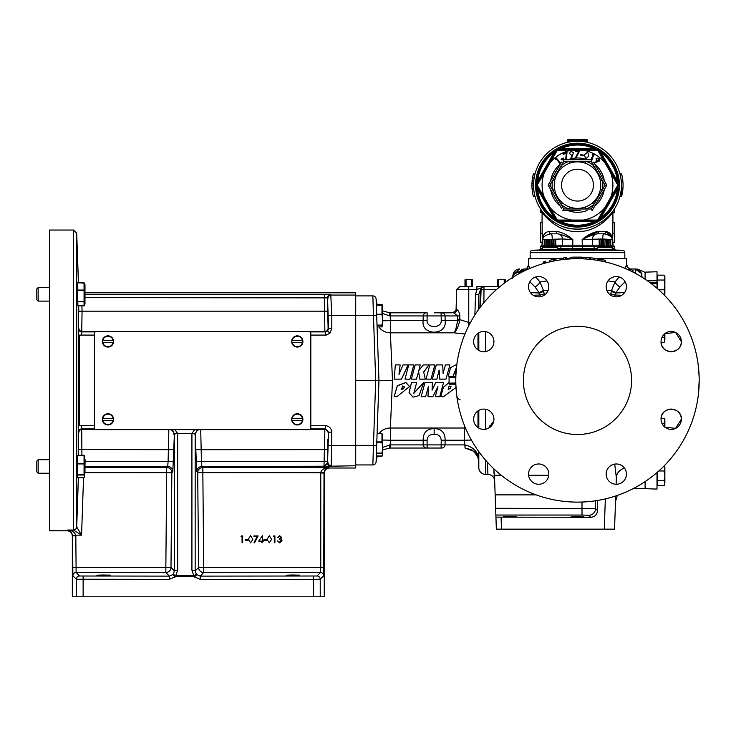 <?xml version="1.0" encoding="UTF-8"?>
<svg xmlns="http://www.w3.org/2000/svg" width="736" height="736" viewBox="0 0 736 736"><rect width="100%" height="100%" fill="white"/><g stroke="black" fill="none" stroke-linecap="round" stroke-linejoin="round"><path stroke-width="1.1" d="M451.021 386.363L450.193 388.59L448.233 389.086M450.193 388.847L451.021 386.455L449.135 386.032L448.16 389.298L450.193 388.59M449.07 382.508L443.385 387.467L440.754 396.557L443.468 396.695L455.989 387.44M455.786 385.029L455.354 384.192M455.786 384.891L455.428 384.192M396.897 396.695L409.492 386.602L405.904 382.518L397.311 385.876L394.183 396.557L396.897 396.695M409.492 386.51L405.904 382.453L397.311 385.71L394.284 396.216M456.844 364.338L450.616 367.623L448.638 374.734L449.07 377.163M448.638 374.826L449.07 377.264M519.644 271.685A6.762 5.768 -90 0 1 524.262 268.98L526.231 268.98M519.653 268.98L514.234 274.142L519.653 268.98C515.688 269.312 513.434 271.492 512.891 275.503L513.259 275.494M540.564 208.969L540.436 212.299L542.064 212.299L541.622 210.533C541.714 211.499 555.68 229.558 577.015 229.089C598.46 230.018 612.932 212.106 613.364 210.524L613.217 210.735M381.984 441.922L376.795 441.922L377.09 433.67L381.984 433.67L381.984 442.198L376.786 442.198L376.4 453.312L381.984 453.312L382.757 454.765L382.757 434.801L381.984 433.587L377.09 433.587L378.948 380.411L376.105 461.803A3.248 3.248 0 0 1 372.858 464.931L355.709 464.931M381.984 442.198L382.683 447.654L381.984 453.109L376.409 453.109L376.298 456.292M382.407 305.504L381.984 304.41L382.407 305.504M376.289 304.41L377.025 325.266L381.984 325.266L381.984 326.894L382.757 326.02L382.757 306.066L381.984 304.41L377.136 304.41L381.984 304.41M382.757 306.066L381.984 305.192L376.326 305.293L376.133 299.745L376.326 305.293L381.984 305.192M381.984 305.293L381.984 314.244L376.639 314.244L381.984 314.244M381.984 314.52L382.683 319.81L381.984 325.091L377.016 325.091M84.98 284.712L84.98 303.986L84.06 305.845L77.915 305.845L77.372 290.048L84.06 290.048L84.06 282.891L77.372 282.863L84.06 282.863L84.98 284.712L84.06 282.744L78.43 282.744L84.235 283.158M77.372 286.893L77.372 292.854M78.66 455.345L78.476 432.106A3.248 3.238 140.4 0 1 81.714 428.922L81.641 425.739L94.447 425.739L78.393 425.62L78.669 305.845L78.816 311.273L82.064 311.181L81.714 331.908A3.248 3.238 39.6 0 1 78.476 328.725L78.835 328.284A3.248 3.238 37.8 0 0 82.082 331.458L324.861 331.458L324.282 294.4L84.98 294.4M77.372 467.976L77.372 473.929M84.06 463.928L77.372 463.928L77.777 455.29L84.06 455.29L84.603 456.044L84.603 476.91L84.06 475.014L84.06 455.29M84.603 476.91L84.06 477.655L77.381 477.655L77.372 474.757L84.06 474.757M73.462 529.966L73.462 230.037L49.542 230.037L49.542 530.794L67.197 530.794L67.74 530.049C71.42 529.948 74.115 531.65 75.817 535.164L72.579 535.394C71.539 531.843 69.929 530.067 67.74 530.049L73.499 530.049A3.248 3.211 -44 0 0 76.728 526.93L81.558 535.164L73.462 529.966A3.248 3.229 -0 0 0 76.7 526.847L78.402 477.655M78.393 425.62L78.476 432.106M85.109 467.489L166.713 467.489A5.143 5.134 -135.7 0 1 171.847 472.678L170.991 567.419L174.386 570.98L174.395 434.139L172.656 430.174L174.147 429.336M327.603 330.961L325.312 331.908L324.861 331.458A3.248 3.238 -45 0 0 328.1 328.21L328.56 328.661L327.603 330.961L329.903 333.252L331.798 328.661L328.56 328.661L327.529 297.868L85.109 297.648M325.312 335.092L310.813 335.092L326.195 335.092L325.312 335.092L325.312 331.908L310.316 331.908M195.408 429.336L196.898 430.174L195.169 434.139A3.248 0.736 179.9 0 0 191.921 433.43L194.773 429.484M197.634 429.64L196.898 430.174M174.782 429.484L177.634 433.43L177.634 570.17L175.472 576.656L173.089 574.466A3.248 0.635 42 0 1 175.472 575.819L194.083 575.819A3.248 0.635 -42 0 1 196.466 574.466L200.247 576.122L316.995 576.003L320.482 572.507L320.767 567.373L320.767 472.632C321.411 469.614 324.107 467.894 328.863 467.489C326.011 467.958 324.392 469.715 324.015 472.742L202.842 472.632L202.842 467.489L328.863 467.489L329.397 468.022C326.296 468.354 324.585 470.065 324.263 473.156L320.767 472.908M196.3 461.398L196.733 471.675A5.143 5.134 135.7 0 1 201.866 466.486L201.443 461.352L196.3 461.398L195.169 434.139L195.169 570.98L196.466 574.466L194.083 576.656L175.472 576.656L169.308 579.361L76.36 579.241L72.873 575.754L72.579 535.394M83.545 477.655L81.558 535.164L75.817 535.164L76.121 572.507L79.608 576.003L169.308 576.122L173.089 574.466L174.386 570.98A3.248 0.837 180 0 1 177.634 570.17M72.588 567.373L165.848 567.373L165.848 572.507L169.308 576.122L169.308 579.361M327.906 321.531L327.906 310.555M327.824 311.898L327.824 320.188M327.906 450.276L327.906 439.291M327.824 440.634L327.824 448.932M49.542 287.592L38.152 287.592L36.8 288.944L38.152 287.592L38.152 301.116L36.8 299.764L36.8 289.009M36.8 461.067L38.152 459.715L38.152 473.239L36.8 471.886L36.8 461.067L38.152 459.715L49.542 459.715M84.06 455.391L77.768 455.391M328.146 442.916L328.155 443.872M327.998 450.368L327.998 439.199M327.998 321.632L327.998 310.454M113.316 340.455L113.096 340.455A5.235 5.235 0 0 0 102.828 340.455L113.316 340.455A5.446 5.446 0 0 1 113.316 342.479L113.316 342.479M102.828 342.479A5.235 5.235 0 0 0 113.096 342.479L102.828 342.479M107.962 347.061A5.603 5.603 0 0 0 113.565 341.467A5.603 5.603 0 0 0 107.962 335.864A5.603 5.603 0 0 0 102.368 341.467A5.603 5.603 0 0 0 107.962 347.061M302.643 340.455L302.422 340.455A5.235 5.235 0 0 0 292.155 340.455L302.643 340.455A5.446 5.446 0 0 1 302.643 342.479L302.643 342.479M292.155 342.479A5.235 5.235 0 0 0 302.422 342.479L292.155 342.479M297.289 347.061A5.603 5.603 0 0 0 302.892 341.467A5.603 5.603 0 0 0 297.289 335.864A5.603 5.603 0 0 0 291.695 341.467A5.603 5.603 0 0 0 297.289 347.061M302.643 418.342L302.422 418.342A5.235 5.235 0 0 0 292.155 418.342L302.643 418.342A5.446 5.446 0 0 1 302.643 420.376L302.634 420.376M292.155 420.376A5.235 5.235 0 0 0 302.422 420.376L292.155 420.376M297.289 424.957A5.603 5.603 0 0 0 302.892 419.364A5.603 5.603 0 0 0 297.289 413.761A5.603 5.603 0 0 0 291.695 419.364A5.603 5.603 0 0 0 297.289 424.957M113.316 418.342L113.096 418.342A5.235 5.235 0 0 0 102.828 418.342L113.316 418.342A5.446 5.446 0 0 1 113.316 420.376L113.307 420.376M102.828 420.376A5.235 5.235 0 0 0 113.096 420.376L102.828 420.376M107.962 424.957A5.603 5.603 0 0 0 113.565 419.364A5.603 5.603 0 0 0 107.962 413.761A5.603 5.603 0 0 0 102.368 419.364A5.603 5.603 0 0 0 107.962 424.957M103.638 575.018C94.604 575.193 94.604 575.377 103.638 575.552C112.672 575.377 112.672 575.193 103.638 575.018C94.604 575.193 94.604 575.377 103.638 575.552C112.672 575.377 112.672 575.193 103.638 575.018M292.965 575.018C283.93 575.193 283.93 575.377 292.965 575.552C301.999 575.377 301.999 575.193 292.965 575.018C283.93 575.193 283.93 575.377 292.965 575.552C301.999 575.377 301.999 575.193 292.965 575.018M572.82 239.586C567.051 236.569 561.982 234.646 557.63 233.818L551.062 233.818L557.63 233.818A2.438 1.463 -88.2 0 1 556.26 231.389C561.945 232.162 567.465 234.894 572.82 239.586L562.451 238.961L542.368 239.586C542.91 234.894 545.155 232.162 549.13 231.389L556.26 231.389C561.945 232.162 567.465 234.894 572.82 239.586L572.792 245.18L599.196 245.18M423.761 382.49L413.779 393.383L416.677 382.518L411.525 382.518L409.078 392.674L412.997 397.1L419.06 395.6L423.761 382.49L413.798 393.171M416.677 382.518L411.525 382.453L409.078 392.49M403.632 388.847L404.46 386.446L402.574 386.023L401.589 389.298L403.632 388.847M404.46 386.354L403.632 388.59L401.663 389.086M661.057 419.226A10.138 10.138 0 0 0 671.195 429.373A10.138 10.138 0 0 0 681.334 419.226A10.138 10.138 0 0 0 671.195 409.087A10.138 10.138 0 0 0 661.057 419.226C660.431 406.134 681.959 406.143 681.334 419.226L675.593 428.361L664.875 427.165L664.875 419.713L664.12 418.407L664.654 419.557M606.16 474.113A10.138 10.138 0 0 0 616.308 484.26A10.138 10.138 0 0 0 626.446 474.113A10.138 10.138 0 0 0 616.308 463.974A10.138 10.138 0 0 0 606.16 474.113M528.54 474.113A10.138 10.138 0 0 0 538.678 484.26A10.138 10.138 0 0 0 548.817 474.113A10.138 10.138 0 0 0 538.678 463.974A10.138 10.138 0 0 0 528.54 474.113M473.644 419.226A10.138 10.138 0 0 0 483.791 429.373A10.138 10.138 0 0 0 493.93 419.226A10.138 10.138 0 0 0 483.791 409.087A10.138 10.138 0 0 0 473.644 419.226M523.397 380.411A54.096 54.096 0 0 0 577.493 434.507A54.096 54.096 0 0 0 631.58 380.411A54.096 54.096 0 0 0 577.493 326.324A54.096 54.096 0 0 0 523.397 380.411M606.16 286.709A10.138 10.138 0 0 0 616.308 296.856A10.138 10.138 0 0 0 626.446 286.709A10.138 10.138 0 0 0 616.308 276.57A10.138 10.138 0 0 0 606.16 286.709M528.54 286.709A10.138 10.138 0 0 0 538.678 296.856A10.138 10.138 0 0 0 548.817 286.709A10.138 10.138 0 0 0 538.678 276.57A10.138 10.138 0 0 0 528.54 286.709M473.644 341.596A10.138 10.138 0 0 0 483.791 351.744A10.138 10.138 0 0 0 493.93 341.596A10.138 10.138 0 0 0 483.791 331.458A10.138 10.138 0 0 0 473.644 341.596M661.057 341.596A10.138 10.138 0 0 0 671.195 351.744A10.138 10.138 0 0 0 681.334 341.596A10.138 10.138 0 0 0 671.195 331.458A10.138 10.138 0 0 0 661.057 341.596C660.431 354.688 681.968 354.678 681.334 341.596L675.593 332.46L664.875 333.666L664.875 339.986L664.12 342.424L661.084 342.424M509.873 517.077C501.345 516.911 501.345 516.746 509.873 516.58C518.402 516.746 518.402 516.911 509.873 517.077C501.345 516.911 501.345 516.746 509.873 516.58C518.402 516.746 518.402 516.911 509.873 517.077M577.493 517.077C568.965 516.911 568.965 516.746 577.493 516.58C586.022 516.746 586.022 516.911 577.493 517.077C568.965 516.911 568.965 516.746 577.493 516.58C586.022 516.746 586.022 516.911 577.493 517.077M649.584 282.357L657.009 282.274L657.009 280.655L657.009 288.273M657.009 283.277L651.148 283.526M645.104 481.611L645.104 488.667L657.009 489.081L657.009 472.558M494.528 478.363L493.81 468.795M485.576 460.184L485.576 474.398L487.913 474.398A6.762 6.762 0 0 1 494.666 480.921M487.913 474.398L487.453 462.309M441.168 448.031L441.214 440.229C440.818 436.126 438.463 434.194 434.148 434.424C429.824 434.194 427.469 436.126 427.082 440.229L427.128 448.031C425.031 448.206 423.724 447.157 423.209 444.894L423.154 440.229C423.117 432.639 426.779 428.766 434.148 428.619C441.499 428.757 445.16 432.63 445.133 440.229L445.078 444.894C444.562 447.157 443.256 448.206 441.168 448.031L389.648 448.031L382.757 449.917M434.148 312.8L453.698 312.8L457.636 315.928L459.871 315.928C459.384 312.285 458.344 310.196 456.762 309.663A3.248 3.064 90 0 1 453.698 312.8L452.806 312.8L456.762 309.663M427.165 314.631L427.193 313.803M485.576 474.398A6.762 6.762 0 0 1 478.814 467.875L478.814 451.656M645.076 279.652L645.104 272.228M600.677 260.93L598.57 260.544L598.57 258.925L602.002 259.578L605.553 260.36L605.553 261.979L602.002 261.197L602.002 259.578M587.908 259.155L587.181 259.09M586.022 257.379L586.022 259.008L582.884 258.824L582.884 257.204L586.022 257.379L589.61 257.683L589.61 259.311M572.047 258.824L570.106 258.925L570.106 257.306L573.546 257.149L577.088 257.085L577.088 258.704L573.546 258.768L573.546 257.149M557.998 260.277L555.616 260.691M594.099 259.845L590.658 259.422L590.658 257.793L597.641 258.759L597.641 260.388L594.099 259.845L594.099 258.216M456.78 365.617L455.897 375.185M455.869 375.746L455.842 376.666M455.832 377.08L455.786 380.411A121.707 121.707 0 0 0 577.493 502.118A121.707 121.707 0 0 0 699.2 380.411A121.707 121.707 0 0 0 577.493 258.704A121.707 121.707 0 0 0 455.786 380.411L455.786 380.632M455.796 378.782L455.915 374.79M455.805 378.332L455.786 379.196M699.163 377.421L698.39 366.381M698.4 394.358L699.2 380.411L698.758 390.798M698.593 392.546L698.39 394.441M577.088 258.704L578.008 258.704L578.008 257.085A121.707 121.707 0 0 1 581.964 257.168L581.964 258.787M581.964 258.704L582.884 258.704M589.61 258.704L590.658 258.704M597.301 258.704L626.446 258.704L626.64 264.39L625.177 268.438M607.991 280.894L615.011 281.989L619.132 276.966M610.052 249.513L610.052 250.203M604.983 249.513L597.374 249.513L597.374 247.673L612.591 247.673L612.591 249.513L604.983 249.513M604.863 246.155L605.102 239.872L604.863 246.155L603.621 245.842L603.621 239.559L601.266 239.559L601.266 245.842L603.621 245.842M601.266 245.842L600.033 246.155L599.914 239.872L600.033 246.155M599.914 239.872L599.196 239.872L599.196 246.155L599.914 245.842M605.102 239.872L606.344 239.559L606.344 245.842L607.77 246.155L608.7 245.842L608.7 239.559L609.932 239.872L610.052 246.155L610.052 239.559L610.77 239.872L610.77 246.155L610.052 245.842L610.77 246.155L610.77 239.872L609.905 239.366L600.061 239.366L599.196 239.872L599.196 246.155L597.374 247.673M600.033 239.872L601.266 239.559M603.621 239.559L604.863 239.872M544.925 239.872L545.045 246.155L546.287 245.842L546.287 239.559L544.217 239.872L545.082 239.366L554.916 239.366L555.79 239.872L555.79 246.155L557.198 246.974A0.81 0.81 0 0 1 557.603 247.673L557.603 249.513L542.395 249.513L542.395 247.673A0.81 0.81 0 0 1 542.8 246.974L544.217 246.155L544.208 239.872L544.208 246.155L544.925 245.842M547.004 246.155L548.642 245.842L547.207 246.155L547.207 239.872L547.004 246.155L546.287 245.842M552.994 239.872L554.953 239.872L553.711 239.559L553.711 245.842L552.994 246.155L552.994 239.872L552.791 246.155L551.356 245.842L551.356 239.559L548.642 239.559L548.642 245.842L549.884 246.155L549.884 239.872M554.153 195.564A25.558 25.558 0 0 0 556.793 200.137M574.844 210.56A25.558 25.558 0 0 0 580.134 210.56M598.184 200.137A25.558 25.558 0 0 0 600.834 195.564M535.56 185.141A41.934 41.934 0 0 1 577.493 143.207A41.934 41.934 0 0 1 619.418 185.141A41.934 41.934 0 0 1 577.493 227.065A41.934 41.934 0 0 1 535.56 185.141M536.802 180.992L537.602 181.074L554.033 152.628A40.094 40.094 0 0 0 537.602 181.074L536.792 184.11A0.81 0.81 105.4 0 0 536.7 184.331L536.802 180.992A40.903 40.903 0 0 1 553.555 151.975L556.25 150.411A0.81 0.81 -45.4 0 1 556.398 150.218L556.342 150.227A0.81 0.681 -114.2 0 0 556.112 150.54L554.033 152.628L553.555 151.975M560.74 147.826L561.071 148.562L593.915 148.562A40.094 40.094 0 0 0 561.071 148.562L558.035 149.38A0.81 0.81 165.4 0 0 557.796 149.408L560.74 147.826A40.903 40.903 0 0 1 594.246 147.826L596.951 149.38A0.81 0.81 14.6 0 1 597.181 149.408L597.154 149.371A0.81 0.681 -54.2 0 0 596.767 149.325L593.915 148.562L594.246 147.826M601.422 151.975L600.953 152.628L617.375 181.074A40.094 40.094 0 0 0 600.953 152.628L598.736 150.411A0.81 0.81 -134.6 0 0 598.589 150.218L601.422 151.975A40.903 40.903 0 0 1 618.185 180.992L618.194 184.11A0.81 0.81 74.6 0 1 618.277 184.331L618.295 184.285A0.81 0.681 5.8 0 0 618.148 183.917L617.375 181.074L618.185 180.992M556.517 150.098A40.839 40.839 0 0 1 557.63 149.454A40.839 40.839 0 0 0 556.517 150.098L556.72 150.3A40.563 40.563 0 0 1 557.704 149.73A0.81 0.81 -14.6 0 1 558.1 149.629L557.98 150.218A40.002 40.002 0 0 0 557.005 150.779L544.263 172.914A35.411 35.411 0 0 0 544.263 197.368L557.005 219.494L556.72 219.972A0.81 0.81 -134.6 0 1 556.434 219.687L537.041 186.098A0.81 0.81 -105.4 0 1 536.94 185.702A40.563 40.563 0 0 1 536.93 185.141A40.563 40.563 0 0 1 536.94 184.57A0.81 0.81 -74.6 0 1 537.041 184.175L556.434 150.595A0.81 0.81 -45.4 0 1 556.72 150.3L557.005 150.779L556.342 150.494M544.263 172.914L537.492 184.58A40.002 40.002 0 0 0 537.492 185.141A40.002 40.002 0 0 0 537.492 185.702L544.263 197.368M562.47 202.897L561.117 204.488L563.721 208.987L568.919 208.996A25.346 25.346 0 0 1 561.117 204.488L552.543 189.64A25.346 25.346 0 0 1 552.543 180.633L554.604 181.01C555.643 175.554 558.265 171.019 562.47 167.385L561.117 165.784A25.346 25.346 0 0 1 568.919 161.285L563.721 161.285L549.948 185.141L552.543 189.64L554.604 189.272M600.383 181.01C599.334 175.545 596.712 171 592.517 167.385L593.86 165.784L591.256 161.285L586.068 161.285A25.346 25.346 0 0 1 593.86 165.784L602.434 180.633A25.346 25.346 0 0 1 602.434 189.64L605.029 185.141L602.434 180.633L600.383 181.01A23.258 23.258 0 0 1 577.493 208.398A23.258 23.258 0 0 1 554.236 185.141A23.258 23.258 0 0 1 577.493 161.874A23.258 23.258 0 0 1 600.751 185.141A23.258 23.258 0 0 0 600.383 181.01M577.493 169.206A15.934 15.934 0 0 1 593.428 185.141A15.934 15.934 0 0 1 577.493 201.066A15.934 15.934 0 0 1 561.559 185.141A15.934 15.934 0 0 1 577.493 169.206M544.502 250.166L555.487 249.89M599.49 249.9L610.052 250.111M544.272 214.986L544.99 215.887M545.045 215.952L546.296 217.387M608.056 218.068L610.015 215.85M610.641 215.078L611.892 213.431M612.922 222.732L612.922 211.931C612.288 213.964 597.899 232.456 577.236 231.518C556.637 232.199 542.542 213.642 542.064 211.931L542.064 222.732M624.818 258.704L624.818 252.669L530.159 252.669A2.438 2.438 0 0 1 532.505 250.24L622.472 250.24A2.438 2.438 0 0 1 624.818 252.669A2.438 2.438 0 0 0 622.472 250.24L610.052 249.918M540.436 242.475L542.064 242.475L542.064 245.18L542.432 233.551L540.813 233.551L540.436 242.475L540.436 222.732L542.174 222.732L542.174 233.551M623.015 187.266L622.932 188.517A43.948 43.948 0 0 0 622.932 181.755L621.313 181.755M539.194 250.001L532.505 250.24L539.525 250.001L540.491 248.658L542.395 248.63M599.914 249.697L598.552 249.688M600.447 249.706L567.603 249.982M557.603 248.336L568.496 248.639A1.352 0.58 90.4 0 1 567.925 249.992L554.548 249.706M558.615 249.706L557.364 249.688M530.159 252.669L530.159 258.704M598.543 246.532L560.887 246.532L560.887 248.409A1.352 1.334 97.8 0 1 559.59 249.762L558.652 249.706A1.352 1.196 91.7 0 0 559.82 248.354M545.321 249.909L539.525 250.001A1.352 1.343 90 0 0 540.813 248.658L540.813 246.532L540.491 248.658M614.542 242.475L612.922 242.475L612.922 245.18L612.545 233.551L614.431 233.551L614.431 222.732L614.542 242.475L614.174 233.551M612.812 233.551L612.812 222.732L614.431 222.732M568.496 248.639L582.369 248.658L582.158 239.586C587.512 234.894 593.041 232.162 598.727 231.389L605.857 231.389C609.822 232.162 612.076 234.894 612.61 239.586L602.738 238.961L582.158 239.586C587.935 236.569 592.995 234.646 597.347 233.818L603.916 233.818L597.347 233.818A2.438 1.463 -91.8 0 0 598.727 231.389L584.163 238.078M534.226 177.431L535.008 173.88L533.388 173.88L532.597 177.431L534.226 177.431L533.738 180.982L532.119 180.982L532.597 177.431M620.77 177.459L620.871 178.084M620.917 178.397L621.248 180.982L622.84 180.734M568.404 142.14L566.867 142.49L568.404 142.14L568.266 141.34L577.493 140.374L586.712 141.34L586.574 142.14L587.889 142.434M566.987 142.462L566.867 142.49A0.81 0.81 0 0 0 567.484 141.708L567.484 140.346A0.81 0.81 0 0 1 568.266 139.536L577.493 139.214L568.266 139.536L568.266 141.34L567.484 141.708L568.266 141.34M533.664 181.856L532.045 181.755L533.664 181.856L533.572 183.568L531.944 183.568L531.916 185.398L533.545 185.141A43.948 43.948 0 0 0 577.493 229.089A43.948 43.948 0 0 0 621.442 185.141A43.948 43.948 0 0 0 577.493 141.192A43.948 43.948 0 0 0 533.545 185.141M621.386 187.266L621.294 188.692L622.923 188.692M532.045 188.471L533.683 188.692L532.045 188.517A43.948 43.948 0 0 1 531.916 185.398L533.545 185.398M620.696 193.2L620.531 194.037M621.248 189.29L621.064 190.872L622.693 190.872L622.868 189.29L621.248 189.29M533.913 190.826L533.766 189.603M534.962 196.227L533.342 196.227A43.948 43.948 0 0 1 532.128 189.465L533.738 189.29L532.137 189.538M533.315 196.135L535.008 196.402L534.492 194.249M619.979 196.383L621.598 196.402L622.693 190.872M355.709 315.468L355.709 380.411L375.7 380.411L373.437 315.468L355.709 315.468L355.709 292.799L85.109 292.799M329.397 468.022L355.709 468.022L355.709 445.354L373.437 445.354L375.7 380.411L392.481 380.411L390.374 428.012A13.524 12.687 2 0 0 379.141 433.587M355.709 380.411L355.709 445.354M432.354 382.518L424.966 382.453L421.148 396.695L425.583 396.695L428.416 386.575L427.993 396.695L432.814 396.695L437.902 386.722L435.335 396.695L439.732 396.695L443.55 382.518L435.832 382.518L432.069 390.154L432.354 382.518L424.966 382.527L421.148 396.695M443.55 382.518L435.832 382.453L432.069 389.85M437.902 386.529L435.335 396.695M428.416 386.382L427.993 396.695M432.345 379.123L436.871 379.16L439.116 370.355L439.742 379.15L445.961 379.15L449.926 364.909L445.418 364.909L443.1 373.428L442.713 364.909L436.282 364.909L432.345 379.123L436.871 379.123L439.116 370.033L439.742 379.114L445.961 379.114L449.926 364.909M426.034 379.123L431.002 379.16L434.847 365.387L434.847 364.909L429.815 364.909L426.034 379.123L431.002 379.123L434.847 364.909M404.975 379.123L409.943 379.16L413.788 365.387L413.788 364.909L408.756 364.909L404.975 379.123L409.943 379.123L413.788 364.909M411.387 379.123L416.429 379.16L418.637 371.882L419.787 379.16L425.233 379.16L423.669 371.938L428.987 364.909L423.32 364.909L418.858 370.512L420.228 364.909L415.196 364.909L411.387 379.123L416.429 379.123L418.637 371.616L419.787 379.123L425.233 379.123M418.858 370.815L420.228 364.909M423.669 372.204L428.987 364.909M394.238 379.123L401.497 379.16L408.094 365.387L408.094 364.909L403.024 364.909L398.986 374.412L400.136 364.909L395.324 364.909L394.238 379.123L401.497 379.123L408.094 364.909M398.986 374.596L400.136 364.909M464.968 334.034L454.057 332.819C455.556 330.584 456.706 326.508 457.507 320.602L459.65 320.887C458.316 326.701 456.449 330.685 454.057 332.819L390.374 332.819L392.481 380.411M456.099 371.689L455.161 374.449L455.915 374.67M453.275 375.608L456.44 367.742M449.07 382.444L443.385 387.246L440.846 396.216M612.104 237.424L605.857 231.389L602.517 231.325M556.26 231.389L552.414 231.325M540.022 250.001A1.352 1.297 89.3 0 0 541.273 248.648L542.055 248.639A1.352 1.224 89.1 0 1 540.877 249.992L541.733 249.973M543.545 249.946L544.401 249.927M570.124 250.001L572.442 250.001L572.792 245.18L562.221 245.18A1.352 1.334 90 0 0 560.887 246.532L556.444 246.532M590.888 249.946L590.944 249.946A1.352 0.929 89 0 1 590.042 248.593L596.096 248.336M564.806 249.955L565.855 249.973M587.024 249.992L587.08 249.992A1.352 0.589 89.6 0 1 586.509 248.639L590.042 248.593M592.002 249.918L592.544 249.909A1.352 1.076 88.5 0 1 591.486 248.556M611.901 249.955L612.913 249.973M533.342 174.046A43.948 43.948 0 0 0 533.204 174.57A43.948 43.948 0 0 0 533.168 174.745A43.948 43.948 0 0 0 532.717 176.787M532.662 177.109A43.948 43.948 0 0 0 532.128 180.808M532.183 180.292L532.496 178.048M534.216 177.459L534.833 174.57M533.204 174.57L532.892 175.959M533.545 185.288L531.916 185.316M532.045 181.755L531.944 183.568M531.999 182.454A43.948 43.948 0 0 0 531.916 184.69M532.294 190.845L532.413 191.719M533.002 194.856L533.149 195.472M622.389 177.459L621.598 173.88L619.97 173.88M621.23 180.808L622.849 180.808A43.948 43.948 0 0 0 621.644 174.046L620.016 174.046M621.819 174.745L620.19 174.745M622.932 188.517L621.313 188.517M621.773 195.712L622.04 194.562L620.411 194.58L622.04 194.562L621.773 195.712A43.948 43.948 0 0 1 621.644 196.227M621.819 195.528A43.948 43.948 0 0 0 621.957 194.92L620.338 194.92M622.187 193.899L620.558 193.899M622.546 191.903L620.917 191.903M622.113 194.212A43.948 43.948 0 0 0 622.849 189.465L622.849 189.446M622.656 191.112L622.794 189.989L622.656 191.112M612.61 245.18L612.61 239.586C611.625 236.569 608.727 234.646 603.916 233.818A2.438 1.95 -87.6 0 0 605.857 231.389M549.13 231.389A2.438 1.95 -92.4 0 0 551.062 233.818C546.259 234.646 543.361 236.569 542.368 239.586L542.368 245.18M540.813 233.551L540.555 222.732M586.712 139.536L586.712 140.346L577.493 140.024L577.493 139.214L586.712 139.536A0.81 0.81 0 0 1 587.503 140.346L587.503 141.708L586.712 141.34L587.503 141.708A0.81 0.81 0 0 0 588.11 142.49M567.484 140.346L577.493 140.024L577.493 141.192M587.503 140.346L586.712 140.346L586.712 141.34L587.503 141.708M541.843 210.846L541.613 210.524A2.438 2.438 144.7 0 1 542.064 211.931L540.436 212.299M614.542 212.446L614.542 208.684L614.542 212.732L612.922 212.741M593.556 162.113L606.85 185.141L592.167 210.56L591.256 208.987L593.86 204.488A25.346 25.346 0 0 1 586.068 208.996L591.256 208.987L592.167 210.56L593.51 208.242M592.167 159.712L562.81 159.712L592.167 159.712L591.256 161.285M561.421 208.159L548.136 185.141L561.467 162.049M577.493 210.56L562.81 210.56L577.493 210.56M569.627 207.028C574.871 208.849 580.115 208.849 585.359 207.028L586.068 208.996L568.919 208.996L569.627 207.028M592.517 202.897C596.721 199.263 599.343 194.718 600.383 189.272L602.434 189.64L593.86 204.488L592.517 202.897A23.258 23.258 0 0 1 585.359 207.028A23.258 23.258 0 0 0 592.517 202.897M563.721 208.987L562.81 210.56L563.721 208.987M549.948 185.141L548.136 185.141L549.948 185.141M605.029 185.141L606.85 185.141M569.627 163.245L568.919 161.285L586.068 161.285L585.359 163.245A23.258 23.258 0 0 1 592.517 167.385A23.258 23.258 0 0 0 585.359 163.245M563.721 161.285L562.81 159.712M600.751 185.141A23.258 23.258 0 0 1 600.383 189.272A23.258 23.258 0 0 0 577.493 161.874A23.258 23.258 0 0 0 554.236 185.141M600.834 174.717A25.558 25.558 0 0 0 598.184 170.136M580.134 159.712A25.558 25.558 0 0 0 574.844 159.712M556.793 170.136A25.558 25.558 0 0 0 554.153 174.717M555.367 159.546L555.257 158.792L556.278 157.955L560.528 163.125L560.022 163.539L556.177 158.884L555.367 159.546M561.356 159.73L561.071 159.252L563.233 157.964L563.518 158.442L561.356 159.73M565.653 159.712L566.288 153.171L563.307 154.376L563.068 153.787L567.024 152.196L566.278 159.712M571.587 158.194L570.97 157.946L572.231 154.9L571.578 155.149L569.314 153.548L570.98 151.11L573.381 152.748L571.587 158.194M575.589 151.331L575.589 150.641L579.747 150.641L576.196 157.578L575.672 157.283L578.717 151.331L575.589 151.331M580.732 155.222L580.814 154.67L583.308 155.048L583.216 155.609L580.732 155.222M584.476 154.753L587.696 152.067L588.846 156.142L585.562 158.801L584.476 154.753M590.686 159.712L593.133 155.195L592.204 154.698L592.876 154.312L594.035 154.937L591.44 159.712M598.626 158.626L596.648 158.82L596.832 160.798L598.819 160.614L598.626 158.626M593.869 162.656L596.942 161.497L596.344 161.156L596.142 158.406L599.058 158.139L599.325 161.018L594.099 163.061M596.767 149.325L558.1 149.629L596.878 149.629A0.81 0.81 14.6 0 1 597.273 149.73A40.563 40.563 0 0 1 598.258 150.3A0.81 0.81 45.4 0 1 598.552 150.595L617.936 184.175A0.81 0.81 74.6 0 1 618.047 184.57A40.563 40.563 0 0 1 618.047 185.141A40.563 40.563 0 0 1 618.047 185.702A0.81 0.81 105.4 0 1 617.936 186.098L598.552 219.687L597.972 219.494L598.258 219.972A40.563 40.563 0 0 1 597.273 220.542A0.81 0.81 165.4 0 1 596.878 220.644L558.1 220.644A0.81 0.81 -165.4 0 1 557.704 220.542A40.563 40.563 0 0 1 556.72 219.972L556.517 220.174A40.839 40.839 0 0 0 557.63 220.828L558.035 220.901A0.81 0.81 -165.4 0 1 557.796 220.864L557.63 220.828A40.839 40.839 0 0 1 556.517 220.184L553.555 218.307A40.903 40.903 0 0 1 536.802 189.281L536.792 186.171A0.81 0.81 -105.4 0 1 536.7 185.95L537.492 185.702L536.912 186.134M598.644 219.779L598.552 219.687A0.81 0.81 134.6 0 1 598.258 219.972L598.736 219.871A0.81 0.81 134.6 0 1 598.589 220.055L598.469 220.184A40.839 40.839 0 0 1 597.347 220.828L594.246 222.447A40.903 40.903 0 0 1 560.74 222.447L557.833 220.91A0.81 0.681 125.8 0 0 558.219 220.956L561.071 221.711L560.74 222.447M556.342 219.779L556.398 220.055A0.81 0.81 45.4 0 1 556.25 219.871L536.792 186.171L537.602 189.198A40.094 40.094 0 0 0 554.033 217.644L556.25 219.871L557.005 219.494A40.002 40.002 0 0 0 557.98 220.055L597.006 220.055A40.002 40.002 0 0 0 597.972 219.494L617.486 185.702A40.002 40.002 0 0 0 617.495 185.141A40.002 40.002 0 0 0 617.486 184.58L597.972 150.779A40.002 40.002 0 0 0 597.006 150.218L557.98 150.218L557.63 149.454M618.185 189.281L617.375 189.198L600.953 217.644A40.094 40.094 0 0 0 617.375 189.198L618.194 186.171L617.486 185.702L618.047 185.702L618.185 189.281A40.903 40.903 0 0 1 601.422 218.307L598.635 220.055A0.81 0.681 65.8 0 0 598.874 219.733L600.953 217.644L601.422 218.307M594.246 222.447L593.915 221.711L561.071 221.711A40.094 40.094 0 0 0 593.915 221.711L596.951 220.901L597.006 220.055L597.347 220.828A40.839 40.839 0 0 0 598.469 220.174L598.469 220.184M557.63 220.828L557.98 220.055L558.063 220.772M618.065 184.138L617.486 184.58L618.323 184.488A40.839 40.839 0 0 1 618.332 185.141A40.839 40.839 0 0 1 618.332 185.785A40.839 40.839 0 0 0 618.323 184.488L618.332 184.488M618.148 183.917L598.736 150.411L597.972 150.779L598.469 150.098A40.839 40.839 0 0 0 597.347 149.454A40.839 40.839 0 0 1 598.469 150.098L598.469 150.098M597.347 149.454L597.006 150.218L596.914 149.5M536.654 184.488L536.654 184.488A40.839 40.839 0 0 0 536.654 185.141A40.839 40.839 0 0 1 536.654 184.488L537.492 184.58L536.682 184.285A0.81 0.681 174.2 0 1 536.838 183.917M556.112 150.54L536.912 184.138M558.219 220.956L596.951 220.901A0.81 0.81 -14.6 0 0 597.181 220.864L597.154 220.91A0.81 0.681 54.2 0 1 596.767 220.956M536.802 189.281L537.602 189.198L554.033 217.644L553.555 218.307M536.838 186.355A0.81 0.681 -174.2 0 1 536.682 185.996L536.654 185.785A40.839 40.839 0 0 1 536.645 185.141A40.839 40.839 0 0 0 536.654 185.785M598.874 219.733L618.194 186.171A0.81 0.81 -74.6 0 0 618.277 185.95L618.295 185.996A0.81 0.681 -5.8 0 1 618.148 186.355M610.724 197.368A35.411 35.411 0 0 0 610.724 172.914M583.519 220.027A35.411 35.411 0 0 0 604.698 207.81M604.698 162.472A35.411 35.411 0 0 0 583.519 150.245M571.458 150.245A35.411 35.411 0 0 0 550.289 162.472M550.289 207.81A35.411 35.411 0 0 0 571.458 220.027M546.287 239.559L547.004 239.872M547.207 239.872L548.642 239.559M551.356 239.559L552.791 239.872M555.073 239.872L554.953 246.155L555.073 239.559L555.79 239.872L555.79 246.155L555.073 245.842M549.884 246.155L551.356 245.842M550.123 239.872L550.123 246.155M553.711 245.842L554.953 246.155M545.045 239.872L545.045 246.155M608.7 239.559L606.344 239.559M601.984 246.155L601.984 239.872M602.195 239.872L602.195 246.155M606.344 245.842L605.102 246.155M607.77 246.155L607.77 239.872M607.982 239.872L607.982 246.155M609.932 246.155L608.7 245.842M664.12 485.622L664.875 483.175L664.12 485.622L657.414 485.622L657.414 472.199M664.875 475.861L664.875 467.406L664.12 466.1L664.875 468.538L664.12 470.976L664.875 475.861L664.12 480.737L664.875 483.175L664.875 475.861M657.414 480.737L664.12 480.737M658.803 470.976L664.12 470.976M664.672 419.603L664.12 423.283L664.838 427.128M382.757 447.35L390.209 444.894L390.209 448.031L427.128 448.031M427.082 440.229L390.374 440.229L390.209 444.894L464.986 444.903C474.242 447.359 478.805 452.76 478.676 461.095L478.336 450.993L478.676 461.095C478.842 454.333 474.306 449.972 465.069 448.031L464.471 440.229L441.214 440.229M614.542 529.166L615.701 495.972L614.542 529.166L496.349 529.166L495.935 517.141L590.796 517.316C594.872 516.893 597.126 514.639 597.558 510.563L595.525 508.53L495.622 508.3L495.935 517.141M494.61 479.403L495.622 508.3M624.432 468.041A13.524 10.847 2 0 0 616.345 477.572L616.115 484.26M615.701 495.972L615.508 501.648L617.265 495.438M597.577 500.452L597.558 510.563M616.345 477.572L614.781 464.582A13.524 8.519 -33.4 0 1 615.094 464.048M529.81 268.438L528.402 265.098L528.54 258.704L557.686 258.704M561.274 258.704L563.785 258.704M566.288 258.704L570.106 258.704M535.854 276.966L539.976 281.989L546.986 280.894M698.206 365.617L698.841 371.073M698.924 372.278L699.071 374.753M455.86 384.634L456.587 394.358C456.624 397.017 457.829 398.857 460.202 399.878M455.897 385.609L455.786 381.506M455.805 382.527L455.823 383.548M455.851 384.404L455.869 385.094M635.692 273.525L635.058 268.98C637.689 268.98 637.689 268.98 635.058 268.98L629.602 268.98L627.707 267.37L626.64 264.39C626.354 266.092 627.569 267.72 630.264 269.266L629.124 269.22M610.503 295.026L611.57 290.361L615.011 281.989A6.762 4.333 -136 0 0 620.025 286.838L625.168 281.778L620.025 286.838L615.627 293.029L624.57 292.588M630.54 269.348L631.773 269.486L632.923 272.062L633.089 270.222M529.819 281.778L534.962 286.838L539.35 293.029L530.417 292.588M522.054 272.062L521.852 271.437L519.064 272.357L519.009 273.672M635.058 268.98A6.762 6.762 0 0 1 641.516 273.737A6.762 6.762 0 0 0 635.058 268.98L629.62 268.99M478.28 309.911L478.814 294.317L478.28 309.911M376.308 455.98L376.133 461.076L376.308 455.98L381.984 455.98L382.545 455.216M355.709 295.89L372.858 295.89A3.248 3.248 0 0 1 376.105 299.028L378.948 380.411M457.452 309.994L458.215 310.85M458.721 311.641L459.172 312.552M459.798 314.787L459.807 319.636L468.768 322.451L468.768 289.561L456.752 289.561L456.053 309.663M512.808 276.58L513.084 275.844M526.212 268.99L524.593 268.99L526.12 269.072M621.754 295.265L614.965 295.035L614.606 296.709M540.371 296.709L540.022 295.026L533.223 295.265M644.81 272.228L637.22 268.98M488.759 428.067L493.782 420.964M489.928 425.712L489.403 426.687M547.943 290.84L543.407 290.361L544.484 295.026M615.876 292.385A6.762 4.37 20.4 0 1 611.57 290.361L607.044 290.84M496.506 289.561L481.096 289.561L480.488 306.903L481.096 289.561A3.248 3.248 0 0 1 484.343 286.424L500.167 286.424M382.757 310.914L389.648 312.8L427.128 312.8L427.082 320.602C426.567 328.532 441.72 328.541 441.214 320.602L441.168 312.8C443.256 312.625 444.562 313.665 445.078 315.928L423.209 315.928C423.724 313.665 425.031 312.625 427.128 312.8M641.387 273.36L635.067 268.99A6.762 6.762 -18.4 0 1 641.479 273.626L642.132 277.288M524.262 268.98L524.593 268.99A6.762 5.851 -87.3 0 0 520.058 271.556M544.226 293.636A6.762 3.928 -10.4 0 1 540.022 295.026L539.35 293.029A6.762 4.324 -19.3 0 0 543.637 291.088M611.349 291.088A6.762 4.324 -160.7 0 0 615.627 293.029L614.965 295.035A6.762 3.928 -169.6 0 1 610.76 293.636M641.82 274.694L641.884 273.7M641.82 275.503C642.482 269.753 642.482 269.753 641.82 275.503M515.688 273.12L519.064 272.357C515.209 272.513 513.038 274.464 512.532 278.226M528.402 265.098A6.762 6.578 -12.4 0 1 521.852 271.437L524.078 270.241L517.031 272.467C514.381 273.304 512.882 275.19 512.541 278.134M518.852 269.026L518.006 269.183M516.065 270.011L513.314 273.396M479.964 307.602L480.387 290.058L478.814 294.317L475.566 294.317L476.91 289.561L481.436 287.776L476.91 289.561L476.91 286.424L484.343 286.424L481.436 287.776L480.387 290.058M377.329 455.98L376.133 461.076L376.97 455.98M377.485 305.192L376.464 302.303L377.485 305.192M376.133 299.745L377.071 305.192M378.902 326.894A13.524 12.687 178 0 0 390.374 332.819L390.374 320.602L423.154 320.602L423.209 315.928L389.758 315.928L382.757 313.481M478.814 467.875L478.234 458.5L476.854 454.931L472.006 449.944L465.06 448.031L473.883 451.288L478.004 457.442M478.584 460.037L478.658 460.846M441.214 320.602L457.507 320.602L457.636 315.928L445.078 315.928L445.133 320.602C447.543 335.993 420.762 336.002 423.154 320.602L427.082 320.602M382.757 440.045A13.524 0.469 -178 0 1 390.374 440.229L390.374 428.012L464.471 428.012A13.524 12.696 180 0 1 465.492 428.048M457.58 319.636L459.807 319.636L459.65 320.887M464.471 335.248L465.014 333.914M441.085 313.361L441.122 314.658M442.704 312.993L441.536 312.809M425.592 447.838L426.751 448.022M441.122 446.2L441.094 447.028M427.211 447.47L427.165 446.172M534.962 286.838A6.762 4.333 136 0 0 539.976 281.989L543.407 290.361A6.762 4.37 -20.4 0 1 539.102 292.385M376.105 461.803A3.248 3.248 0 0 1 372.858 464.931L373.437 445.354L376.676 445.354M376.676 315.468L373.437 315.468L372.858 295.89A3.248 3.248 0 0 1 376.105 299.028M456.752 289.561L460 286.424L471.371 286.424M481.979 287.187L481.436 287.776M483.883 302.625L484.003 286.424M501.234 475.272L494.049 475.272L494.114 475.898M493.902 471.252L493.994 473.837M595.525 500.784L595.525 508.53A6.762 6.753 -45 0 1 588.763 515.283L590.796 517.316M545.726 262.918L545.726 261.298A121.707 121.707 0 0 0 544.806 261.556A121.707 121.707 0 0 0 543.223 262.007L543.223 263.626M544.806 263.175L544.806 261.556M553.5 261.096L553.5 259.468A121.707 121.707 0 0 0 549.553 260.332L549.553 261.952M556.499 258.906L555.616 259.063M561.274 259.79L561.274 258.17A121.707 121.707 0 0 0 554.291 259.311L554.291 260.94M566.288 259.219L566.288 257.6A121.707 121.707 0 0 0 565.358 257.692A121.707 121.707 0 0 0 563.785 257.858L563.785 259.477M565.358 259.311L565.358 257.692M575.313 257.103L574.779 257.112M573.574 257.149L571.081 257.25M573.574 258.768L572.912 258.787M572.028 258.824L571.081 258.87M585.718 257.361L585.166 257.324L585.718 257.361A121.707 121.707 0 0 1 588.515 257.582M589.214 257.646A121.707 121.707 0 0 0 588.68 257.6L588.165 257.554M586.702 257.434L586.068 257.388M586.206 257.398L583.942 257.25M594.127 258.226L596.657 258.603M593.391 258.124L592.802 258.051M592.443 258.005L591.588 257.904M594.127 259.845L593.446 259.753M604.385 260.093L603.235 259.836M601.312 259.44L600.742 259.32M600.41 259.256L599.49 259.09M604.284 261.694L603.768 261.574M603.235 261.455L602.039 261.206M647.524 280.867L657.009 280.655L657.009 271.74L645.104 272.164L645.104 279.211M661.084 418.407L664.12 418.407L664.875 420.845M661.903 423.283L664.12 423.283M664.875 341.118L664.12 342.424L664.875 341.118L664.12 337.539L664.838 333.693L664.12 337.539L661.903 337.539M664.718 341.09L664.672 338.744M505.273 279.8L505.273 282.449L505.273 279.8L504.234 279.8L504.234 283.222M505.273 279.717L504.234 279.8M497.711 279.8L497.711 286.424L498.75 286.35L498.75 279.8L497.711 279.8M498.75 279.8L497.711 279.717M498.888 279.717L504.096 279.717M472.549 286.35L472.549 279.8L471.509 279.8L471.509 286.35M472.549 279.8L471.509 279.8M466.164 286.424L466.026 279.8L464.986 279.8L464.986 286.424M466.026 286.35L464.986 286.35M466.026 279.8L464.986 279.8M466.164 279.717L471.371 279.717M455.786 376.63L449.153 376.63L449.153 377.669L455.786 377.807M455.704 376.63L455.704 377.669M449.153 376.63L449.153 377.669M455.786 383.014L449.153 383.152L449.153 384.192L455.786 384.192M455.704 383.152L455.704 384.192M449.153 383.152L449.153 384.192M449.07 383.014L449.07 377.807M657.414 288.622L657.414 275.154L664.12 275.154L664.875 277.592L664.12 280.03L664.875 284.915L664.12 289.791L664.875 292.229L663.872 294.676M657.414 280.03L664.12 280.03M658.738 289.791L664.12 289.791M664.12 294.676L664.875 293.36L664.875 276.46L664.12 275.154M455.161 374.449L455.924 374.486M455.786 375.82L454.811 376.63M454.057 376.63L453.275 375.526L456.486 367.328M612.159 248.621L614.486 248.658L615.462 250.001A1.352 1.343 -90 0 1 614.164 248.658L614.164 246.532L611.423 246.532M596.344 249.706A1.352 1.196 88.3 0 1 595.176 248.354L597.154 248.336A1.352 0.957 90 0 0 597.374 249.191M582.535 250.001L582.369 248.658L586.509 248.639M610.77 245.18L612.922 245.18M542.064 245.18L544.208 245.18M555.79 245.18L562.221 245.18M297.657 575.074L299.681 575.156M108.33 575.074L110.354 575.156M81.402 335.092L94.447 335.092L81.641 335.092L81.714 331.908L94.944 331.908M79.295 425.638L79.341 335.092M79.295 335.092L81.641 335.092M102.608 418.342L102.608 418.342A5.446 5.446 0 0 0 102.608 420.376M291.934 418.342L291.934 418.342A5.446 5.446 0 0 0 291.934 420.376M291.934 340.455L291.934 340.455A5.446 5.446 0 0 0 291.934 342.479M102.608 340.455L102.608 340.455A5.446 5.446 0 0 0 102.608 342.479M309.194 331.458L96.066 331.458A1.619 1.619 0 0 0 94.447 333.086L94.447 428.012A1.619 1.619 0 0 0 96.066 429.64L309.194 429.64A1.619 1.619 0 0 0 310.813 428.012L310.813 333.086A1.619 1.619 0 0 0 309.194 331.458M328.155 444.765L328.155 445.574M84.98 466.532L84.98 471.583M85.109 459.752L84.98 465.98M84.06 475.014L77.372 475.014M77.372 463.579L84.06 463.579M77.372 463.928L77.372 474.757M36.8 299.69L38.152 301.116L49.542 301.116M84.98 294.483L84.98 298.816M84.98 287.362L84.98 293.839M84.06 305.845L84.06 290.048M84.06 301.815L77.538 301.815M77.528 301.53L84.06 301.53M84.06 290.389L77.372 290.389M77.372 282.918L77.372 290.048M279.717 536.452L277.693 537.492L279.708 535.753L281.676 537.51L280.894 538.908L282.026 540.684L279.689 542.864L277.435 540.868L279.698 542.174L281.419 540.739L279.34 539.313L279.34 538.614L281.069 537.51L279.717 536.452M273.268 536.627L273.672 535.928L274.914 535.928L274.914 542.69L274.307 542.69L274.307 536.627L273.268 536.627M267.03 539.313L269.293 535.753L271.621 539.313L269.293 542.864L267.03 539.313M263.911 540.436L263.911 539.746L266.506 539.746L266.506 540.436L263.911 540.436M262.402 535.753L262.522 540.436L263.304 540.436L263.304 541.135L262.522 541.135L262.522 542.69L261.915 542.69L261.915 541.135L258.704 541.135L262.402 535.753M253.938 536.627L253.938 535.928L258.097 535.928L254.546 542.864L254.021 542.579L257.076 536.627L253.938 536.627M248.308 539.313L250.562 535.753L252.899 539.313L250.562 542.864L248.308 539.313M245.189 540.436L245.189 539.746L247.784 539.746L247.784 540.436L245.189 540.436M241.022 536.627L241.417 535.928L242.668 535.928L242.668 542.69L242.061 542.69L242.061 536.627L241.022 536.627M177.634 433.43A3.248 0.736 -179.9 0 0 174.395 434.139L173.254 461.398L168.112 461.352L167.688 466.486A5.143 5.134 -135.7 0 1 172.822 471.675L173.254 461.398M79.608 576.003A3.248 3.238 135 0 0 76.36 579.241L76.36 596.786L72.34 596.786L72.34 535.928C72.036 532.809 70.325 531.098 67.197 530.794M84.98 466.486L167.688 466.486L166.713 467.489L165.848 567.373L170.991 567.419A5.143 5.134 136.3 0 1 165.848 572.507L76.121 572.507A3.248 3.238 135 0 0 72.873 575.754M75.836 535.762L72.34 535.928M324.015 472.742L323.73 575.754A3.248 3.238 -135 0 0 320.482 572.507L203.706 572.507A5.143 5.134 -136.3 0 1 198.564 567.419L195.169 570.98A3.248 0.837 180 0 0 191.921 570.17L191.921 433.43M323.73 575.754L320.234 579.241L313.481 579.361L200.247 579.361L200.247 576.122L203.706 572.507L203.706 567.373L324.006 567.373M324.263 473.156L324.263 596.786L320.234 596.786L320.234 579.241A3.248 3.238 -135 0 0 316.995 576.003M78.439 282.863L76.7 233.165L76.728 526.93M355.709 465.75L330.768 466.21A3.248 3.238 -135 0 1 327.52 462.972L323.996 466.486L324.861 429.373L325.312 428.922L328.56 432.161L327.52 462.972L328.56 432.161L331.798 432.161L331.228 465.75A3.248 3.238 -135 0 1 327.98 462.512M330.768 466.21L201.866 466.486L202.842 467.489A5.143 5.134 135.7 0 0 197.708 472.678L196.733 471.675M325.312 425.739L310.813 425.739L325.312 425.739L325.312 428.922L310.537 428.922M172.656 430.174L171.92 429.64M94.714 428.922L81.714 428.922L81.908 455.29M328.1 328.21L327.529 297.868A3.248 3.238 135 0 1 330.768 294.621L331.798 315.348L328.56 315.348M200.707 429.373L201.443 461.352L327.529 461.352M85.109 461.352L168.112 461.352L168.848 429.373M320.234 596.786L76.36 596.786M381.984 326.894L377.08 326.894M382.462 455.382L381.984 456.292L377.191 456.292M326.195 335.092L329.903 333.252M200.247 579.361L194.083 576.656L191.921 570.17M194.451 577.042L196.696 574.696M175.104 577.042L172.859 574.696M113.565 341.467A5.603 5.603 0 0 0 107.962 335.864A5.603 5.603 0 0 0 102.368 341.467M302.892 341.467A5.603 5.603 0 0 0 297.289 335.864A5.603 5.603 0 0 0 291.695 341.467M302.892 419.364A5.603 5.603 0 0 0 297.289 413.761A5.603 5.603 0 0 0 291.695 419.364M113.565 419.364A5.603 5.603 0 0 0 107.962 413.761A5.603 5.603 0 0 0 102.368 419.364M610.77 246.155L612.186 246.974L597.779 246.974M604.284 189.575A27.158 27.158 0 0 1 594.734 206.126M587.052 210.56A27.158 27.158 0 0 1 567.934 210.56M560.252 206.126A27.158 27.158 0 0 1 550.694 189.575M613.364 210.524A2.438 2.438 -144.7 0 0 612.922 211.931L613.336 210.57M471.408 440.073A13.524 0.469 178.1 0 0 464.471 440.229L464.471 425.574M551.347 233.818A5.143 0.929 90 0 1 552.239 238.961L552.239 239.366M562.451 245.18L562.451 238.961A5.143 5.051 90 0 0 557.575 233.818M597.402 233.818A5.143 5.051 90 0 0 592.526 238.961L592.526 245.18M602.738 239.366L602.738 238.961A5.143 0.929 90 0 1 603.63 233.818M622.389 192.823L620.761 192.823M550.694 180.706A27.158 27.158 0 0 1 560.252 164.146M567.934 159.712A27.158 27.158 0 0 1 587.052 159.712M594.734 164.146A27.158 27.158 0 0 1 604.284 180.706M557.198 246.974L542.8 246.974M557.603 247.673L542.395 247.673M501.078 517.316L501.492 529.166M604.274 529.166L605.332 498.898M606.179 474.665L606.243 472.862M390.209 312.8L390.374 320.602A13.524 0.469 -2 0 1 382.757 320.786M478.814 428.067L478.814 410.384M478.814 350.437L478.814 332.764M478.814 309.166L478.814 294.317M477.986 333.279L477.986 349.922M477.986 410.909L477.986 427.542M485.576 331.614L485.576 351.587M485.576 409.244L485.576 429.208M476.91 289.561L468.768 289.561L468.768 286.424M468.768 325.717L468.768 322.451L470.47 322.451M474.867 314.98L475.566 294.317M389.648 312.8L389.758 315.928M465.069 448.031L464.986 444.903M389.648 448.031L389.758 444.903M434.148 428.619L434.148 434.424M548.752 475.272L528.604 475.272M582.01 502.035L582.01 515.053L588.763 515.283M495.153 494.868L536.093 494.868M495.862 515.053L582.01 515.053M614.486 248.658L614.164 246.532A1.352 1.343 90 0 0 612.821 245.18M592.765 245.18A1.352 1.334 90 0 1 594.09 246.532L594.09 248.409A1.352 1.334 82.2 0 0 595.396 249.762M543.564 246.532L540.813 246.532A1.352 1.343 90 0 1 542.156 245.18M611.441 249.946A1.352 0.984 91.1 0 1 610.751 249.513M612.131 249.513A1.352 1.113 -89 0 0 612.932 249.973M610.586 249.927A1.352 0.902 91.1 0 1 610.052 249.633M612.426 249.513A1.352 1.141 -89 0 0 613.254 249.973M612.941 248.639A1.352 1.224 -89.1 0 0 614.118 249.992M597.117 249.688A1.352 1.086 89.3 0 1 596.059 248.336M595.755 249.725A1.352 1.279 86.5 0 1 594.504 248.382M593.823 249.863A1.352 1.187 87.7 0 1 592.655 248.51M592.885 249.9A1.352 1.104 88.3 0 1 591.799 248.547M590.07 249.955A1.352 0.856 89.2 0 1 589.232 248.602M584.862 250.001L584.485 248.648M566.37 249.973A1.352 0.727 90.6 0 0 567.079 248.621M565.883 249.973A1.352 0.764 90.7 0 0 566.628 248.621M564.043 249.946A1.352 0.929 91 0 0 564.954 248.593M563.206 249.927A1.352 1.003 91.3 0 0 564.199 248.575M561.172 249.863A1.352 1.187 92.3 0 0 562.332 248.51M560.206 249.817A1.352 1.279 93.8 0 0 561.458 248.464M557.603 249.219A1.352 0.957 90 0 0 557.842 248.336M543.564 249.946A1.352 0.975 88.9 0 0 544.244 249.513M542.772 249.955A1.352 1.049 89 0 0 543.518 249.513M195.169 434.406A3.248 0.837 180 0 0 191.921 433.596L177.634 433.596A3.248 0.837 180 0 0 174.386 434.406M83.122 576.122L83.122 596.786M313.481 596.786L313.481 576.122M355.709 445.482L328.56 445.482M327.529 449.641L196.199 449.687M328.1 432.612A3.248 3.238 45 0 0 324.861 429.373L310.077 429.373M331.798 432.161C331.504 428.646 329.636 426.503 326.195 425.739M79.295 335.193L78.393 335.202M78.835 432.547A3.248 3.238 142.2 0 1 82.082 429.373L95.174 429.373M78.816 449.558L173.356 449.687M355.709 315.348L331.798 315.348L331.798 328.661M81.917 305.845L82.064 311.181L327.529 311.181M355.709 295.072L331.228 295.072A3.248 3.238 135 0 0 327.98 298.319M330.768 294.621L324.282 294.4M195.564 434.553A5.143 5.134 135.7 0 1 199.079 429.64M170.476 429.64A5.143 5.134 -135.7 0 1 173.99 434.553M197.708 472.678L202.842 472.632L203.706 567.373L198.564 567.419L197.708 472.678M172.822 471.675L171.847 472.678L84.98 472.632M76.7 233.165L73.462 230.037M540.436 212.207L540.436 211.729M544.925 249.513L544.925 250.203M612.186 246.974L612.591 247.673M633.245 488.603L645.104 488.603M641.277 273.093L641.479 273.626M376.354 301.751L376.234 300.978M376.16 300.26L376.133 299.764M376.133 461.076L376.464 458.51M456.78 395.204L456.596 394.441L456.78 395.204M528.338 264.509C528.871 266.027 525.072 270.977 524.078 270.241M512.744 276.819L512.606 277.444M657.009 283.102L650.928 283.36M394.183 396.557L394.183 396.051M440.754 396.557L440.754 396.051M540.491 246.532L541.843 245.18L540.491 246.532M614.486 246.532L613.134 245.18L614.486 246.532M36.8 471.886L38.152 473.239L49.542 473.239"/></g></svg>
